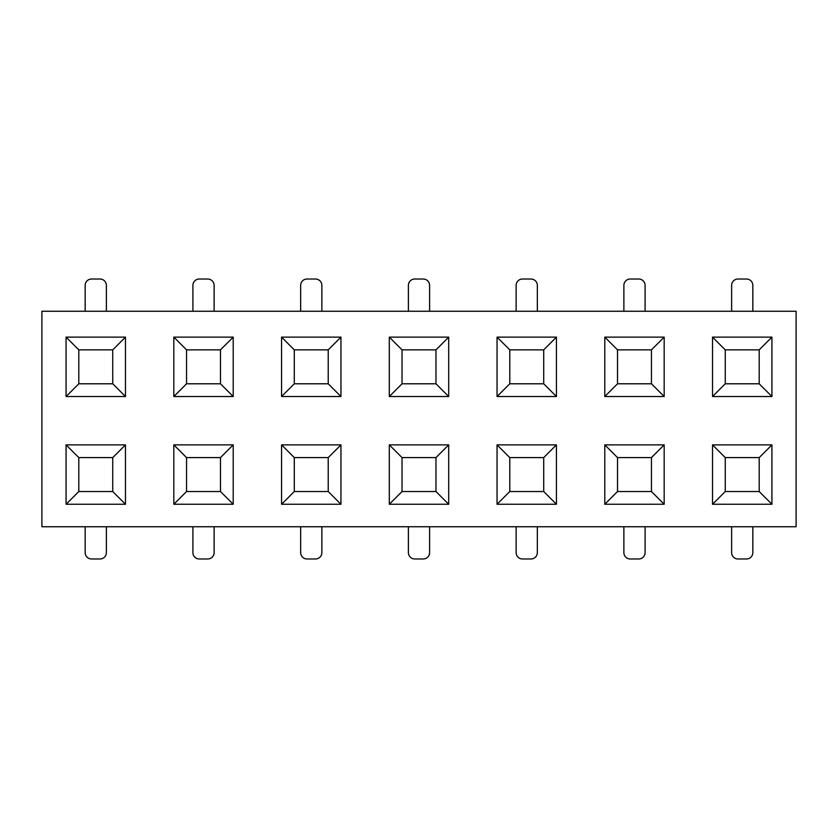 <?xml version="1.0" encoding="UTF-8"?>
<svg xmlns="http://www.w3.org/2000/svg" width="838" height="838" viewBox="0 0 838 838"><rect width="100%" height="100%" fill="white"/><g stroke="black" fill="none" stroke-linecap="round" stroke-linejoin="round"><path stroke-width="1.26" d="M125.47 337.127L125.47 396.521L66.076 396.521L66.076 337.127L125.47 337.127L112.742 349.855L78.803 349.855L78.803 383.794L112.742 383.794L112.742 349.855M448.697 337.127L448.697 396.521L389.303 396.521L389.303 337.127L448.697 337.127L435.97 349.855L402.031 349.855L402.031 383.794L435.97 383.794L435.97 349.855M664.178 337.127L664.178 396.521L604.795 396.521L604.795 337.127L664.178 337.127L651.451 349.855L617.522 349.855L617.522 383.794L651.451 383.794L651.451 349.855M340.951 337.127L340.951 396.521L281.568 396.521L281.568 337.127L340.951 337.127L328.224 349.855L294.285 349.855L294.285 383.794L328.224 383.794L328.224 349.855M233.205 337.127L233.205 396.521L173.822 396.521L173.822 337.127L233.205 337.127L220.478 349.855L186.549 349.855L186.549 383.794L220.478 383.794L220.478 349.855M771.924 337.127L771.924 396.521L712.53 396.521L712.53 337.127L771.924 337.127L759.197 349.855L725.258 349.855L725.258 383.794L759.197 383.794L759.197 349.855M556.432 337.127L556.432 396.521L497.049 396.521L497.049 337.127L556.432 337.127L543.715 349.855L509.776 349.855L509.776 383.794L543.715 383.794L543.715 349.855M448.697 444.873L448.697 504.256L389.303 504.256L389.303 444.873L448.697 444.873L435.97 457.6L402.031 457.6L402.031 491.539L435.97 491.539L435.97 457.6M125.47 444.873L125.47 504.256L66.076 504.256L66.076 444.873L125.47 444.873L112.742 457.6L78.803 457.6L78.803 491.539L112.742 491.539L112.742 457.6M664.178 444.873L664.178 504.256L604.795 504.256L604.795 444.873L664.178 444.873L651.451 457.6L617.522 457.6L617.522 491.539L651.451 491.539L651.451 457.6M340.951 444.873L340.951 504.256L281.568 504.256L281.568 444.873L340.951 444.873L328.224 457.6L294.285 457.6L294.285 491.539L328.224 491.539L328.224 457.6M556.432 444.873L556.432 504.256L497.049 504.256L497.049 444.873L556.432 444.873L543.715 457.6L509.776 457.6L509.776 491.539L543.715 491.539L543.715 457.6M233.205 444.873L233.205 504.256L173.822 504.256L173.822 444.873L233.205 444.873L220.478 457.6L186.549 457.6L186.549 491.539L220.478 491.539L220.478 457.6M771.924 444.873L771.924 504.256L712.53 504.256L712.53 444.873L771.924 444.873L759.197 457.6L725.258 457.6L725.258 491.539L759.197 491.539L759.197 457.6M796.1 526.746L41.9 526.746L41.9 311.254L796.1 311.254L796.1 526.746M85.162 526.746L85.162 552.619A6.358 6.358 0 0 0 91.531 558.977L100.015 558.977A6.358 6.358 0 0 0 106.374 552.619L106.374 526.746M85.162 311.254L85.162 285.381A6.358 6.358 0 0 1 91.531 279.023L100.015 279.023A6.358 6.358 0 0 1 106.374 285.381L106.374 311.254M192.908 526.746L192.908 552.619A6.358 6.358 0 0 0 199.276 558.977L207.761 558.977A6.358 6.358 0 0 0 214.119 552.619L214.119 526.746M300.653 526.746L300.653 552.619A6.358 6.358 0 0 0 307.012 558.977L315.497 558.977A6.358 6.358 0 0 0 321.865 552.619L321.865 526.746M408.399 526.746L408.399 552.619A6.358 6.358 0 0 0 414.758 558.977L423.242 558.977A6.358 6.358 0 0 0 429.601 552.619L429.601 526.746M516.135 526.746L516.135 552.619A6.358 6.358 0 0 0 522.503 558.977L530.988 558.977A6.358 6.358 0 0 0 537.347 552.619L537.347 526.746M623.881 526.746L623.881 552.619A6.358 6.358 0 0 0 630.239 558.977L638.724 558.977A6.358 6.358 0 0 0 645.092 552.619L645.092 526.746M731.626 526.746L731.626 552.619A6.358 6.358 0 0 0 737.985 558.977L746.469 558.977A6.358 6.358 0 0 0 752.838 552.619L752.838 526.746M192.908 311.254L192.908 285.381A6.358 6.358 0 0 1 199.276 279.023L207.761 279.023A6.358 6.358 0 0 1 214.119 285.381L214.119 311.254M300.653 311.254L300.653 285.381A6.358 6.358 0 0 1 307.012 279.023L315.497 279.023A6.358 6.358 0 0 1 321.865 285.381L321.865 311.254M408.399 311.254L408.399 285.381A6.358 6.358 0 0 1 414.758 279.023L423.242 279.023A6.358 6.358 0 0 1 429.601 285.381L429.601 311.254M516.135 311.254L516.135 285.381A6.358 6.358 0 0 1 522.503 279.023L530.988 279.023A6.358 6.358 0 0 1 537.347 285.381L537.347 311.254M623.881 311.254L623.881 285.381A6.358 6.358 0 0 1 630.239 279.023L638.724 279.023A6.358 6.358 0 0 1 645.092 285.381L645.092 311.254M731.626 311.254L731.626 285.381A6.358 6.358 0 0 1 737.985 279.023L746.469 279.023A6.358 6.358 0 0 1 752.838 285.381L752.838 311.254M294.285 349.855L281.568 337.127M294.285 383.794L281.568 396.521M340.951 396.521L328.224 383.794M402.031 349.855L389.303 337.127M402.031 383.794L389.303 396.521M448.697 396.521L435.97 383.794M725.258 349.855L712.53 337.127M725.258 383.794L712.53 396.521M771.924 396.521L759.197 383.794M617.522 349.855L604.795 337.127M617.522 383.794L604.795 396.521M664.178 396.521L651.451 383.794M78.803 349.855L66.076 337.127M78.803 383.794L66.076 396.521M125.47 396.521L112.742 383.794M509.776 349.855L497.049 337.127M509.776 383.794L497.049 396.521M556.432 396.521L543.715 383.794M186.549 349.855L173.822 337.127M186.549 383.794L173.822 396.521M233.205 396.521L220.478 383.794M294.285 457.6L281.568 444.873M294.285 491.539L281.568 504.256M340.951 504.256L328.224 491.539M186.549 457.6L173.822 444.873M186.549 491.539L173.822 504.256M233.205 504.256L220.478 491.539M509.776 457.6L497.049 444.873M509.776 491.539L497.049 504.256M556.432 504.256L543.715 491.539M725.258 457.6L712.53 444.873M725.258 491.539L712.53 504.256M771.924 504.256L759.197 491.539M402.031 457.6L389.303 444.873M402.031 491.539L389.303 504.256M448.697 504.256L435.97 491.539M78.803 457.6L66.076 444.873M78.803 491.539L66.076 504.256M125.47 504.256L112.742 491.539M617.522 457.6L604.795 444.873M617.522 491.539L604.795 504.256M664.178 504.256L651.451 491.539"/></g></svg>
